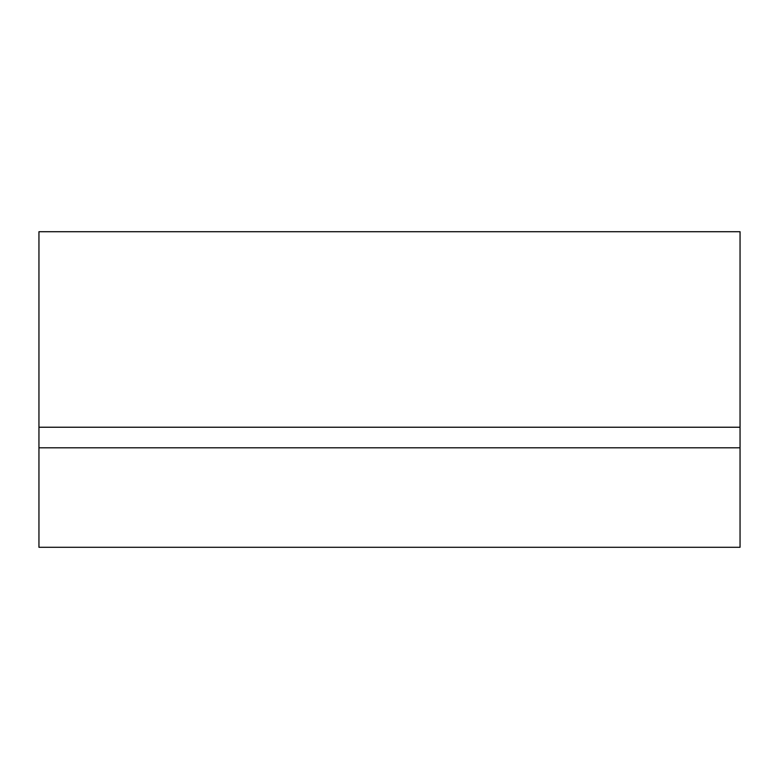 <?xml version="1.0" encoding="UTF-8"?>
<svg xmlns="http://www.w3.org/2000/svg" width="779" height="779" viewBox="0 0 779 779"><rect width="100%" height="100%" fill="white"/><g stroke="black" fill="none" stroke-linecap="round" stroke-linejoin="round"><path stroke-width="1.17" d="M38.95 427.233L740.05 427.233L740.05 231.714L38.95 231.714L38.95 547.286L740.05 547.286L740.05 447.808L38.95 447.808M740.05 427.233L740.05 447.808"/></g></svg>

